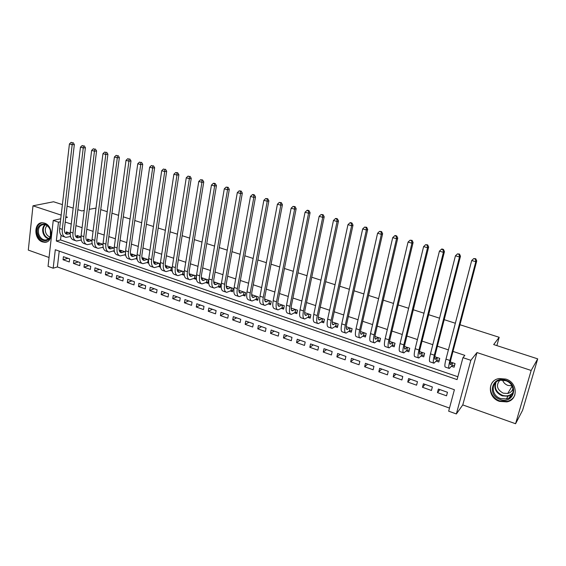 <?xml version="1.0" encoding="UTF-8"?>
<svg xmlns="http://www.w3.org/2000/svg" width="566" height="566" viewBox="0 0 566 566"><rect width="100%" height="100%" fill="white"/><g stroke="black" fill="none" stroke-linecap="round" stroke-linejoin="round"><path stroke-width="0.85" d="M42.429 241.887L44.473 242.269C53.275 243.026 53.353 225.601 44.502 223.11L42.634 222.756C33.734 221.914 33.606 239.326 42.429 241.887M499.537 401.393L506.888 401.888C518.477 399.936 517.763 382.524 505.884 379.086L499.134 378.541C487.17 380.161 487.552 397.785 499.537 401.393M53.176 268.206L48.046 266.353L53.246 220.443L58.475 222.197L56.31 241.024L457.087 379.609L462.946 357.662L470.834 360.301L456.359 413.951L448.668 411.178L454.392 389.733L55.305 249.733L53.176 268.206L57.385 266.947L449.496 408.086M62.394 204.623L53.565 201.758L32.984 205.812L28.3 250.094L49.051 257.495M459.981 324.735L499.177 337.294L493.679 344.574L537.7 358.858L522.588 410.286L515.576 423.736L531.17 370.468L476.982 352.561L470.834 360.301M476.982 352.561L462.776 404.923L515.576 423.736M462.776 404.923L456.359 413.951M537.7 358.858L531.17 370.468M70.212 233.192L66.356 231.883L66.222 232.994M81.009 236.85L76.877 235.449L76.735 236.595M91.933 240.55L87.518 239.057L87.369 240.239M102.984 244.293L98.286 242.701L98.13 243.925M114.169 248.085L109.181 246.394L109.012 247.66M125.489 251.92L120.204 250.13L120.027 251.438M136.951 255.804L131.362 253.908L131.171 255.266M148.554 259.737L142.653 257.735L142.448 259.136M160.305 263.714L154.079 261.605L153.874 262.999M172.198 267.746L165.647 265.525L165.47 266.671M184.24 271.829L177.356 269.494L177.229 270.286M193.749 278.522L195.843 279.236L196.388 275.939L189.157 273.803M205.791 282.625L207.913 283.347L208.479 280.036L201.319 277.609M217.988 286.778L220.139 287.514L220.719 284.189L213.658 281.797M230.334 290.988L232.513 291.731L233.114 288.384L226.159 286.028M242.842 295.247L245.05 295.997L245.665 292.636L238.824 290.323M255.507 299.563L257.742 300.32L258.379 296.945L251.644 294.667M268.334 303.928L270.598 304.699L271.255 301.31L264.633 299.067M281.33 308.357L283.616 309.135L284.295 305.725L277.8 303.525M294.49 312.835L296.81 313.628L297.504 310.203L291.129 308.046M307.819 317.377L310.175 318.177L310.89 314.738L304.642 312.623M321.332 321.983L323.71 322.79L324.452 319.33L318.333 317.257M335.015 326.646L337.435 327.466L338.192 323.985L332.214 321.962M348.889 331.365L351.337 332.2L352.116 328.705L346.279 326.724M362.947 336.154L365.424 336.996L366.23 333.487L360.528 331.556M377.189 341.008L379.701 341.864L380.536 338.334L374.982 336.452M391.63 345.925L394.177 346.795L395.033 343.244L389.634 341.418M406.268 350.913L408.85 351.79L409.727 348.224L404.485 346.449M421.104 355.964L423.729 356.856L424.627 353.276L419.548 351.55M436.153 361.087L438.806 361.992L439.74 358.391L434.822 356.729M439.909 389.606L437.461 392.599L446.532 395.818L447.473 392.273L438.381 389.061L437.461 392.599M425.073 384.364L422.498 387.293L431.448 390.469L432.36 386.939L423.396 383.776L422.498 387.293M410.435 379.199L407.739 382.057L416.569 385.184L417.46 381.675L408.617 378.555L407.739 382.057M395.995 374.098L393.186 376.885L401.895 379.977L402.759 376.489L394.035 373.404L393.186 376.885M381.746 369.067L378.824 371.791L387.42 374.841L388.255 371.367L379.652 368.325L378.824 371.791M367.688 364.108L364.653 366.768L373.135 369.775L373.949 366.315L365.459 363.315L364.653 366.768M353.814 359.205L350.672 361.801L359.042 364.773L359.835 361.327L351.451 358.37L350.672 361.801M340.124 354.373L336.876 356.905L345.133 359.835L345.904 356.41L337.633 353.495L336.876 356.905M326.603 349.597L323.257 352.073L331.407 354.967L332.157 351.557L323.993 348.677L323.257 352.073M313.26 344.885L309.821 347.305L317.859 350.163L318.587 346.767L310.529 343.923L309.821 347.305M300.086 340.237L296.549 342.6L304.494 345.416L305.194 342.041L297.242 339.232L296.549 342.6M287.082 335.645L283.453 337.952L291.292 340.732L291.978 337.371L284.125 334.605L283.453 337.952M274.241 331.11L270.527 333.367L278.26 336.112L278.925 332.766L271.178 330.028L270.527 333.367M261.563 326.639L257.756 328.832L265.397 331.542L266.041 328.216L258.393 325.514L257.756 328.832M249.047 322.217L245.149 324.36L252.698 327.035L253.32 323.724L245.764 321.056L245.149 324.36M236.68 317.851L232.704 319.946L240.154 322.585L240.762 319.288L233.298 316.656L232.704 319.946M224.461 313.536L220.407 315.58L227.765 318.191L228.36 314.908L220.988 312.312L220.407 315.58M212.399 309.277L208.267 311.272L215.533 313.854L216.106 310.585L208.826 308.017L208.267 311.272M200.484 305.067L196.275 307.02L203.456 309.567L204.008 306.312L196.819 303.779L196.275 307.02M188.711 300.914L184.431 302.817L191.52 305.329L192.058 302.095L184.955 299.591L184.431 302.817M177.08 296.81L172.729 298.664L179.733 301.147L180.25 297.928L173.238 295.452L172.729 298.664M165.59 292.749L161.169 294.561L168.088 297.016L168.59 293.811L161.657 291.363L161.169 294.561M154.235 288.738L149.742 290.507L156.584 292.933L157.065 289.742L150.223 287.323L149.742 290.507M143.007 284.776L138.458 286.502L145.214 288.901L145.681 285.724L138.918 283.333L138.458 286.502M131.92 280.863L127.3 282.54L133.979 284.91L134.432 281.748L127.746 279.392L127.3 282.54M120.961 276.993L116.278 278.635L122.879 280.977L123.317 277.828L116.709 275.493L116.278 278.635M110.129 273.166L105.389 274.765L111.905 277.078L112.337 273.944L105.807 271.645L105.389 274.765M99.418 269.388L94.621 270.944L101.066 273.236L101.477 270.116L95.024 267.838L94.621 270.944M88.834 265.652L83.98 267.173L90.348 269.43L90.744 266.324L84.369 264.074L83.98 267.173M78.37 261.952L73.46 263.438L79.756 265.673L80.139 262.582L73.835 260.353L73.46 263.438M59.232 251.113L57.385 266.947M69.653 258.881L63.42 256.681L63.059 259.744L69.285 261.959L69.653 258.881M462.946 357.662L464.849 355.37L452.977 351.408M448.392 349.88L437.398 346.215M432.806 344.68L422.038 341.086M417.432 339.55L406.89 336.034M402.277 334.499L391.955 331.053M387.328 329.511L377.225 326.136M372.591 324.594L362.693 321.29M358.052 319.74L348.359 316.507M343.718 314.958L334.223 311.795M329.575 310.239L320.278 307.14M315.616 305.583L306.51 302.548M301.848 300.992L292.933 298.02M288.264 296.464L279.526 293.549M274.857 291.992L266.303 289.134M261.626 287.578L253.25 284.783M248.566 283.219L240.359 280.481M235.682 278.918L227.638 276.236M222.954 274.673L215.08 272.048M210.396 270.484L202.678 267.909M197.994 266.345L190.431 263.827M185.747 262.263L178.34 259.787M173.649 258.223L166.397 255.804M161.706 254.24L154.603 251.87M149.912 250.306L142.95 247.986M138.267 246.422L131.439 244.144M126.756 242.581L120.07 240.352M115.386 238.788L108.842 236.602M104.158 235.046L97.741 232.902M93.065 231.338L86.775 229.244M82.098 227.681L75.936 225.629M71.266 224.072L65.231 222.056M61.086 235.201L60.534 239.934L457.852 376.751M451.406 366.287L454.102 367.2L455.057 363.584L450.317 361.978M445.06 363.464L444.968 364.094M184.162 273.682L183.922 275.175L181.849 274.475M172.22 270.697L172.142 271.164L170.097 270.47M158.487 266.515L160.433 267.18M147.019 262.61L148.716 263.183M135.684 258.747L137.142 259.242M124.485 254.933L125.709 255.351M113.419 251.162L114.41 251.502M102.481 247.441L103.253 247.703M91.678 243.755L92.223 243.946M66.109 233.935L66.852 234.183C65.005 233.694 64.199 231.919 64.432 228.848L74.344 144.5L72.172 144.74L62.288 229.371C61.949 233.963 63.159 236.63 65.911 237.359L70.545 236.496M89.272 209.314L96.022 208.104M100.748 209.618L107.229 211.691M111.955 213.205L118.57 215.328M123.296 216.842L130.046 219.007M134.779 220.521L141.67 222.728M146.403 224.249L153.436 226.499M158.176 228.02L165.357 230.32M170.09 231.834L177.42 234.183M182.153 235.704L189.638 238.102M194.371 239.616L202.012 242.064M206.746 243.585L214.549 246.083M219.283 247.597L227.242 250.151M231.975 251.665L240.104 254.275M244.837 255.79L253.136 258.45M257.87 259.964L266.338 262.681M271.064 264.195L279.717 266.968M284.443 268.482L293.28 271.312M297.999 272.826L307.02 275.713M311.732 277.227L320.943 280.177M325.655 281.684L335.058 284.698M339.77 286.212L349.371 289.29M354.075 290.797L363.881 293.938M368.579 295.438L378.59 298.65M383.281 300.15L393.512 303.433M398.188 304.933L408.638 308.279M413.314 309.779L423.984 313.196M428.646 314.689L439.549 318.184M444.204 319.677L455.34 323.243M496.87 345.607L499.177 337.294M65.748 217.62L67.517 217.224L65.861 216.679M61.178 215.13L32.984 205.812M60.76 218.752L53.246 220.443M60.413 221.752L58.475 222.197M77.875 209.646L81.879 210.948L84.228 210.425M67.099 206.151L73.17 208.125M60.534 239.934L56.31 241.024M68.019 258.301L63.059 259.744M512.463 394.261L511.756 394.375M452.361 362.672L450.536 364.638C449.906 364.589 450.034 362.806 450.911 359.29L476.735 260.919L475.794 261.711L449.899 360.457C448.583 365.728 448.399 368.395 449.34 368.466L451.802 365.813L452.609 362.756M454.661 365.098L451.802 365.813M475.39 259.058L475.765 258.747L473.749 258.584L475.39 259.058L475.794 261.711L471.697 260.523L445.987 359.127C444.678 364.398 444.508 367.065 445.477 367.143L448.987 368.339M471.697 260.523L473.749 258.584M475.765 258.747L476.735 260.919M505.7 380.203C519.56 384.406 513.638 404.732 500.21 399.49C486.604 395.287 492.194 375.18 505.7 380.203M500.57 398.521L506.407 398.917C515.697 397.382 515.159 383.444 505.65 380.677L500.202 380.246C490.665 381.569 490.991 395.655 500.57 398.521M511.933 385.793L507.95 385.432C505.261 384.427 503.464 382.651 502.551 380.09M512.987 388.361C512.308 391.049 510.56 392.754 507.744 393.469L503.224 393.165C496.962 389.627 495.809 385.347 499.785 380.338M493.142 381.604C487.552 387.271 491.345 398.245 499.806 400.905L507.108 401.393C510.893 400.466 513.489 398.294 514.897 394.877M50.416 230.298L50.494 236.404C48.662 243.055 39.882 241.618 37.901 234.423C34.561 225.084 45.655 219.629 49.787 228.721L50.416 230.298M38.778 234.175C40.108 237.791 42.294 239.751 45.337 240.062C47.777 240.012 49.483 238.654 50.438 236.001L50.36 230.355L49.78 228.89C48.315 226.152 46.348 224.674 43.872 224.454C39.344 225.148 37.646 228.388 38.778 234.175M50.077 236.921C48.004 236.376 46.532 234.876 45.655 232.407C44.898 229.541 45.386 227.299 47.127 225.664M41.941 222.771C37.243 224.44 35.587 228.423 36.981 234.727C38.63 239.22 41.346 241.654 45.131 242.036L46.936 241.802M437.079 357.493L435.148 359.403C434.462 359.332 434.539 357.549 435.388 354.047L460.476 256.214L459.479 256.985L434.32 355.186C433.054 360.436 432.933 363.11 433.966 363.209L436.57 360.634L437.355 357.585M439.329 359.969L436.57 360.634M459.09 254.353L459.493 254.049L457.47 253.886L459.09 254.353L459.479 256.985L455.432 255.811L430.464 353.877C429.205 359.12 429.099 361.794 430.153 361.9L433.57 363.068M455.432 255.811L457.47 253.886M459.493 254.049L460.476 256.214M422.01 352.385L419.979 354.245C419.229 354.153 419.265 352.37 420.085 348.882L444.452 251.58L443.397 252.323L418.96 349.993C417.736 355.215 417.68 357.889 418.805 358.023L421.55 355.519L422.307 352.491M424.217 354.903L421.55 355.519M443.029 249.712L443.454 249.422L441.862 248.962L441.43 249.252L443.029 249.712L443.397 252.323L439.414 251.17L415.154 348.706C413.944 353.92 413.902 356.601 415.048 356.736L418.373 357.875M439.414 251.17L441.43 249.252M443.454 249.422L444.452 251.58M407.145 347.347L405.015 349.158C404.209 349.045 404.202 347.255 404.994 343.788L428.667 247.009L427.542 247.731L403.82 344.871C402.638 350.071 402.645 352.745 403.848 352.908L406.728 350.474L407.47 347.46M409.317 349.908L406.728 350.474M427.196 245.149L427.648 244.866L425.625 244.689L427.196 245.149L427.542 247.731L423.616 246.592L400.063 343.597C398.896 348.79 398.917 351.472 400.141 351.642L403.381 352.745M423.616 246.592L425.625 244.689M427.648 244.866L428.667 247.009M392.479 342.38L390.257 344.142C389.394 344.008 389.351 342.218 390.108 338.765L413.102 242.51L411.921 243.203L388.884 339.819C387.745 344.991 387.816 347.673 389.097 347.864L392.111 345.501L392.832 342.501M394.615 344.977L392.111 345.501M411.595 240.642L412.069 240.366L410.046 240.196L411.595 240.642L411.921 243.203L408.051 242.078L385.184 338.567C384.052 343.739 384.137 346.42 385.446 346.618L388.601 347.694M408.051 242.078L410.046 240.196M412.069 240.366L413.102 242.51M378.017 337.478L375.697 339.19C374.784 339.041 374.699 337.251 375.435 333.813L397.757 238.067L396.525 238.739L374.154 334.839C373.058 339.989 373.192 342.671 374.55 342.89L377.692 340.591L378.392 337.605M380.119 340.109L377.692 340.591M396.214 236.199L396.709 235.937L395.188 235.498L394.693 235.76L396.214 236.199L396.525 238.739L392.712 237.635L370.504 333.607C369.414 338.751 369.563 341.432 370.949 341.659L374.02 342.706M392.712 237.635L394.693 235.76M396.709 235.937L397.757 238.067M363.747 332.645L361.334 334.308C360.372 334.138 360.245 332.348 360.959 328.924L382.63 233.694L381.343 234.338L359.629 329.928C358.568 335.051 358.759 337.739 360.202 337.987L363.464 335.751L364.143 332.78M365.813 335.298L363.464 335.751M381.052 231.827L381.569 231.572L379.553 231.388L381.052 231.827L381.343 234.338L377.586 233.249L356.028 328.712C354.981 333.827 355.186 336.515 356.644 336.77L359.636 337.789M377.586 233.249L379.553 231.388M381.569 231.572L382.63 233.694M349.668 327.877L347.17 329.49C346.159 329.306 345.989 327.509 346.675 324.106L367.709 229.379L366.379 230.001L345.302 325.082C344.284 330.183 344.531 332.872 346.045 333.141L349.427 330.969L350.085 328.018M351.705 330.558L349.427 330.969M366.103 227.511L366.641 227.263L364.624 227.079L366.103 227.511L366.379 230.001L362.672 228.926L341.751 323.879C340.739 328.973 341.001 331.662 342.536 331.945L345.451 332.942M362.672 228.926L364.624 227.079M366.641 227.263L367.709 229.379M335.772 323.172L333.19 324.735C332.129 324.537 331.931 322.74 332.589 319.351L353.007 225.119L351.62 225.728L331.167 320.299C330.183 325.379 330.487 328.068 332.072 328.365L335.574 326.257L336.211 323.32M337.782 325.875L335.574 326.257M351.366 223.259L351.918 223.018L350.46 222.594L349.901 222.834L351.366 223.259L351.62 225.728L347.963 224.667L327.664 319.118C326.688 324.191 327.007 326.879 328.613 327.183L331.45 328.153M347.963 224.667L349.901 222.834M351.918 223.018L353.007 225.119M322.068 318.524L319.394 320.052C318.29 319.825 318.05 318.028 318.686 314.661L338.503 220.924L337.067 221.504L317.222 315.587C316.281 320.639 316.635 323.327 318.29 323.653L321.905 321.608L322.528 318.679M324.042 321.247L321.905 321.608M336.827 219.056L337.407 218.83L335.963 218.412L335.39 218.646L336.827 219.056L337.067 221.504L333.459 220.464L313.769 314.413C312.828 319.465 313.203 322.153 314.873 322.486L317.639 323.434M333.459 220.464L335.39 218.646M337.407 218.83L338.503 220.924M305.18 312.8L304.642 313.132M308.534 313.939L305.789 315.418C304.635 315.184 304.359 313.387 304.968 310.034L324.198 216.785L322.719 217.351L303.468 310.932C302.555 315.962 302.966 318.651 304.692 319.005L308.413 317.017L309.015 314.102M310.486 316.684L308.413 317.017M322.493 214.924L323.087 214.698L321.071 214.514L322.493 214.924L322.719 217.351L319.16 216.318L300.051 309.779C299.152 314.802 299.577 317.491 301.317 317.851L304.006 318.771M319.16 216.318L321.071 214.514M323.087 214.698L324.198 216.785M291.872 308.293L291.15 308.711M295.183 309.418L292.353 310.854C291.157 310.6 290.846 308.803 291.433 305.463L310.083 212.703L308.562 213.248L289.891 306.34C289.014 311.35 289.474 314.038 291.264 314.413L295.091 312.482L295.678 309.581M291.879 310.692L292.353 310.854M297.108 312.177L295.091 312.482M308.357 210.842L308.965 210.63L307.564 210.219L306.949 210.432L308.357 210.842L308.562 213.248L305.053 212.229L286.523 305.201C285.66 310.203 286.127 312.892 287.938 313.274L290.556 314.172M305.053 212.229L306.949 210.432M308.965 210.63L310.083 212.703M278.734 303.843L277.835 304.331M282.002 304.947L279.095 306.348C277.856 306.079 277.517 304.282 278.076 300.956L296.167 208.677L294.596 209.201L276.491 301.812C275.649 306.793 276.158 309.482 278.019 309.885L281.946 308.01L282.519 305.124M283.899 307.727L281.946 308.01M294.405 206.816L295.035 206.611L293.025 206.413L294.405 206.816L294.596 209.201L291.136 208.196L273.166 300.688C272.338 305.661 272.862 308.357 274.729 308.76L277.276 309.63M291.136 208.196L293.025 206.413M295.035 206.611L296.167 208.677M265.758 299.449L264.704 300.001M268.984 300.539L266.006 301.897C264.725 301.614 264.35 299.817 264.895 296.506L282.434 204.701L280.821 205.21L263.268 297.341C262.461 302.301 263.02 304.989 264.938 305.414L268.97 303.588L269.522 300.723M270.859 303.326L268.97 303.588M280.644 202.84L281.295 202.642L279.279 202.444L280.644 202.84L280.821 205.21L277.411 204.22L259.992 296.23C259.193 301.183 259.759 303.878 261.697 304.303L264.173 305.152M277.411 204.22L279.279 202.444M281.295 202.642L282.434 204.701M252.952 295.105L251.743 295.707M256.143 296.188L253.087 297.504C251.764 297.207 251.361 295.41 251.884 292.113L268.885 200.781L267.23 201.27L250.214 292.926C249.443 297.865 250.052 300.553 252.033 300.999L256.157 299.23L256.695 296.372M257.99 298.99L256.157 299.23M267.074 198.921L267.732 198.73L265.723 198.532L267.074 198.921L267.23 201.27L263.862 200.293L246.981 291.83C246.217 296.761 246.833 299.456 248.828 299.902L251.24 300.73M263.862 200.293L265.723 198.532M267.732 198.73L268.885 200.781M240.309 290.825L238.951 291.469M243.458 291.893L240.338 293.167C238.972 292.855 238.541 291.058 239.036 287.776L255.514 196.918L253.823 197.385L237.338 288.568C236.595 293.485 237.246 296.174 239.284 296.641L243.507 294.921L244.031 292.084M245.283 294.702L243.507 294.921M253.674 195.058L254.353 194.874L253.03 194.492L252.344 194.676L253.674 195.058L253.823 197.385L250.497 196.416L234.14 287.486C233.404 292.396 234.069 295.084 236.121 295.558L238.47 296.365M250.497 196.416L252.344 194.676M254.353 194.874L255.514 196.918M227.829 286.594L226.329 287.266M230.935 287.648L227.744 288.886C226.343 288.561 225.876 286.764 226.358 283.495L242.326 193.098L240.592 193.551L224.617 284.266C223.91 289.162 224.603 291.851 226.697 292.339L231.013 290.676L231.522 287.846M232.739 290.464L231.013 290.676M240.458 191.244L241.151 191.067L239.149 190.862L240.458 191.244L240.592 193.551L237.31 192.596L221.462 283.198C220.761 288.087 221.469 290.775 223.577 291.271L225.862 292.049M237.31 192.596L239.149 190.862M241.151 191.067L242.326 193.098M215.497 282.42L213.87 283.12M218.568 283.453L215.306 284.663C213.87 284.316 213.375 282.519 213.835 279.271L229.301 189.334L227.532 189.766L212.066 280.021C211.387 284.889 212.123 287.578 214.273 288.087L218.681 286.474L219.169 283.658M220.351 286.283L218.681 286.474M227.419 187.473L228.126 187.304L226.124 187.105L227.419 187.473L227.532 189.766L224.299 188.825L208.946 278.967C208.281 283.835 209.024 286.523 211.196 287.033L213.41 287.797M224.299 188.825L226.124 187.105M228.126 187.304L229.301 189.334M203.321 278.288L201.567 279.01M206.349 279.321L203.031 280.488C201.553 280.128 201.036 278.338 201.475 275.097L216.453 185.613L214.648 186.03L199.664 275.826C199.02 280.679 199.798 283.368 202.005 283.891L206.498 282.328L206.972 279.526M208.118 282.151L206.498 282.328M214.542 183.759L215.264 183.596L213.99 183.228L213.262 183.391L214.542 183.759L214.648 186.03L211.451 185.103L196.593 274.786C195.949 279.632 196.742 282.321 198.963 282.851L201.121 283.594M211.451 185.103L213.262 183.391M215.264 183.596L216.453 185.613M191.294 274.22L189.426 274.956M194.287 275.232L190.905 276.364C189.398 275.996 188.846 274.199 189.263 270.98L203.767 181.941L201.928 182.344L187.424 271.687C186.808 276.512 187.629 279.201 189.886 279.753L194.463 278.231L194.923 275.444M196.034 278.069L194.463 278.231M201.836 180.094L202.571 179.938L200.576 179.726L201.836 180.094L201.928 182.344L198.772 181.431L184.389 270.661C183.78 275.486 184.608 278.168 186.886 278.72L188.98 279.441M198.772 181.431L200.576 179.726M202.571 179.938L203.767 181.941M179.422 270.194L177.434 270.944M182.372 271.192L178.934 272.288C177.384 271.913 176.811 270.116 177.208 266.911L191.244 178.318L189.369 178.707L175.34 267.598C174.745 272.409 175.609 275.09 177.922 275.656L182.577 274.192L183.023 271.411M184.106 274.036L182.577 274.192M189.292 176.472L188.046 176.111L189.292 176.472L189.369 178.707L186.256 177.802L172.34 266.586C171.76 271.383 172.63 274.071 174.951 274.644L176.995 275.345M186.256 177.802L188.046 176.111M190.042 176.323L191.244 178.318M167.685 266.218L165.59 266.975M170.607 267.209L167.104 268.27C165.527 267.874 164.925 266.084 165.3 262.893L178.884 174.745L176.974 175.113L163.404 263.565C162.838 268.348 163.737 271.029 166.1 271.616L170.84 270.194L171.272 267.435M172.156 270.067L170.84 270.194M176.91 172.899L177.674 172.75L175.679 172.545L176.91 172.899L176.974 175.113L173.904 174.222L160.44 262.56C159.888 267.343 160.794 270.024 163.171 270.612L165.152 271.291M173.904 174.222L175.679 172.545M177.674 172.75L178.884 174.745M156.096 262.291L153.895 263.048M158.982 263.268L155.417 264.301C153.811 263.89 153.181 262.1 153.542 258.924L166.68 171.215L164.741 171.569L151.61 259.575C151.08 264.336 152.013 267.025 154.426 267.626L159.237 266.246L159.662 263.494M160.291 266.154L159.237 266.246M164.685 169.368L163.468 169.015L164.685 169.368L164.741 171.569L161.706 170.684L148.688 258.591C148.158 263.346 149.106 266.027 151.532 266.636L153.457 267.293M161.706 170.684L163.468 169.015M165.463 169.227L166.68 171.215M144.641 258.407L142.342 259.171M147.493 259.377L143.877 260.374C142.236 259.957 141.585 258.167 141.924 255.004L154.631 167.727L152.657 168.067L139.965 255.641C139.455 260.381 140.432 263.063 142.894 263.678L147.783 262.348L148.186 259.61M148.575 262.277L147.783 262.348M152.615 165.88L151.412 165.534L152.615 165.88L152.657 168.067L149.657 167.196L137.078 254.665C136.576 259.398 137.559 262.079 140.028 262.702L141.903 263.346M149.657 167.196L151.412 165.534M153.4 165.753L154.631 167.727M133.328 254.58L130.937 255.337M136.144 255.528L132.472 256.497C130.803 256.065 130.13 254.283 130.456 251.134L142.731 164.281L140.722 164.607L128.468 251.75C127.98 256.469 128.991 259.143 131.496 259.787L136.463 258.492L136.852 255.768M137.007 258.45L136.463 258.492M140.693 162.442L139.512 162.102L140.693 162.442L140.722 164.607L137.764 163.751L125.61 250.78C125.136 255.499 126.154 258.174 128.666 258.818L130.491 259.44M137.764 163.751L139.512 162.102M141.493 162.315L142.731 164.281M122.15 250.788L119.667 251.545M124.93 251.729L121.209 252.669C119.504 252.224 118.81 250.441 119.115 247.307L130.979 160.886L128.942 161.19L117.098 247.908C116.646 252.606 117.693 255.28 120.24 255.938L125.27 254.686L125.461 253.327M128.921 159.046L127.753 158.706L128.921 159.046L128.942 161.19L126.02 160.348L114.282 246.953C113.83 251.644 114.884 254.318 117.445 254.983L119.214 255.584M126.02 160.348L127.753 158.706M129.734 158.926L130.979 160.886M111.099 247.045L108.531 247.802M113.851 247.979L110.08 248.884C108.347 248.432 107.625 246.649 107.915 243.529L119.369 157.525L117.311 157.822L105.877 244.109C105.439 248.785 106.521 251.46 109.118 252.132L114.254 250.66M117.296 155.692L116.143 155.353L117.296 155.692L117.311 157.822L114.424 156.98L103.09 243.168C102.665 247.837 103.748 250.512 106.351 251.191L108.071 251.778M114.424 156.98L116.143 155.353M118.124 155.572L119.369 157.525M100.182 243.345L97.529 244.095M102.899 244.264L99.078 245.142C97.317 244.682 96.574 242.899 96.85 239.793L107.908 154.207L105.814 154.49L94.784 240.359C94.373 245.014 95.484 247.689 98.123 248.375L103.154 247.243M105.814 152.374L104.675 152.049L105.814 152.374L105.814 154.49L102.962 153.662L92.032 239.425C91.628 244.08 92.746 246.748 95.392 247.441L97.062 248.007M102.962 153.662L104.675 152.049M106.656 152.268L107.908 154.207M89.393 239.687L86.655 240.43M91.925 240.642L88.211 241.449C86.421 240.975 85.657 239.192 85.919 236.1L96.581 150.931L94.465 151.2L83.825 236.652C83.435 241.286 84.582 243.96 87.256 244.661L92.152 243.628M94.48 149.099L93.348 148.773L94.48 149.099L94.465 151.2L91.65 150.386L81.101 235.732C80.726 240.366 81.879 243.033 84.56 243.741L86.181 244.293M91.65 150.386L93.348 148.773M95.321 149L96.581 150.931M78.731 236.079L75.915 236.807M81.002 237.076L77.464 237.791C75.653 237.317 74.868 235.534 75.108 232.456L85.395 147.698L83.252 147.952L72.993 232.987C72.632 237.607 73.806 240.274 76.523 240.989L81.278 240.041M83.273 145.865L82.162 145.547L83.273 145.865L83.252 147.952L80.471 147.146L70.304 232.081C69.951 236.694 71.132 239.354 73.863 240.076L75.427 240.614M80.471 147.146L82.162 145.547M84.129 145.766L85.395 147.698M68.189 232.506L65.295 233.227L67.92 234.126L66.852 234.183M70.205 233.546L67.92 234.126M72.207 142.674L71.104 142.356L72.207 142.674L72.172 144.74L69.427 143.941L59.635 228.473C59.303 233.065 60.512 235.725 63.279 236.461L64.8 236.977M69.427 143.941L71.104 142.356M73.078 142.582L74.344 144.5M450.996 364.278L450.147 363.988M449.899 360.457L445.987 359.127M512.803 393.441L507.985 396.235L502.198 395.853C496.057 392.988 493.771 388.637 495.349 382.793M496.071 382.128C494.097 387.936 496.212 392.33 502.431 395.316C506.853 396.603 510.398 395.662 513.072 392.493M48.641 238.852C46.044 238.137 44.198 236.227 43.108 233.128C42.146 229.534 42.747 226.697 44.905 224.603M45.414 224.752C43.349 226.782 42.783 229.52 43.702 232.966C44.749 235.944 46.518 237.784 49.016 238.491M435.636 359.056L434.702 358.738M434.32 355.186L430.464 353.877M420.488 353.913L419.47 353.566M418.96 349.993L415.154 348.706M405.553 348.84L404.457 348.465M403.82 344.871L400.063 343.597M390.823 343.831L389.641 343.435M388.884 339.819L385.184 338.567M376.291 338.9L375.039 338.468M374.154 334.839L370.504 333.607M361.957 334.025L360.627 333.572M359.629 329.928L356.028 328.712M347.814 329.221L346.413 328.747M345.302 325.082L341.751 323.879M333.862 324.481L332.391 323.978M331.167 320.299L327.664 319.118M320.094 319.804L318.552 319.281M317.222 315.587L313.769 314.413M306.51 315.184L304.897 314.639M303.468 310.932L300.051 309.779M293.096 310.628L291.419 310.062M289.891 306.34L286.523 305.201M279.859 306.135L278.118 305.541M276.491 301.812L273.166 300.688M266.798 301.692L264.994 301.084M263.268 297.341L259.992 296.23M253.901 297.313L252.033 296.676M250.214 292.926L246.981 291.83M241.166 292.983L239.241 292.332M237.338 288.568L234.14 287.486M228.593 288.717L226.612 288.044M224.617 284.266L221.462 283.198M216.177 284.493L214.146 283.807M212.066 280.021L208.946 278.967M203.916 280.333L201.836 279.625M199.664 275.826L196.593 274.786M191.81 276.215L189.674 275.493M187.424 271.687L184.389 270.661M179.854 272.154L177.667 271.411M175.34 267.598L172.34 266.586M168.045 268.142L165.803 267.378M163.404 263.565L160.44 262.56M156.379 264.18L154.094 263.402M151.61 259.575L148.688 258.591M144.846 260.261L142.519 259.469M139.965 255.641L137.078 254.665M133.463 256.391L131.086 255.584M128.468 251.75L125.61 250.78M122.214 252.57L119.794 251.75M117.098 247.908L114.282 246.953M111.099 248.792L108.637 247.958M105.877 244.109L103.09 243.168M100.111 245.064L97.607 244.208M94.784 240.359L92.032 239.425M89.258 241.371L86.711 240.508M83.825 236.652L81.101 235.732M78.525 237.727L75.943 236.85M72.993 232.987L70.304 232.081M62.288 229.371L59.635 228.473M507.744 393.469L512.117 386.118M512.86 393.264L507.985 396.235L506.407 398.917M509.188 397.834L510.794 395.075M50.438 236.001L50.494 236.404M47.834 239.432L45.337 240.062M375.697 339.19L375.343 339.069M361.334 334.308L360.959 334.181M347.17 329.49L346.767 329.355M333.19 324.735L332.773 324.594M319.394 320.052L318.962 319.903M305.789 315.418L305.329 315.269M279.095 306.348L278.599 306.178M266.006 301.897L265.496 301.72M253.087 297.504L252.563 297.327M240.338 293.167L239.793 292.983M227.744 288.886L227.185 288.695M215.306 284.663L214.733 284.465M203.031 280.488L202.444 280.283M190.905 276.364L190.303 276.158M178.934 272.288L178.311 272.083M167.104 268.27L166.468 268.058M155.417 264.301L154.773 264.074M143.877 260.374L143.219 260.148M132.472 256.497L131.8 256.271M121.209 252.669L120.523 252.436M110.08 248.884L109.379 248.644M99.078 245.142L98.371 244.901M88.211 241.449L87.489 241.201M77.464 237.791L76.735 237.543"/></g></svg>
